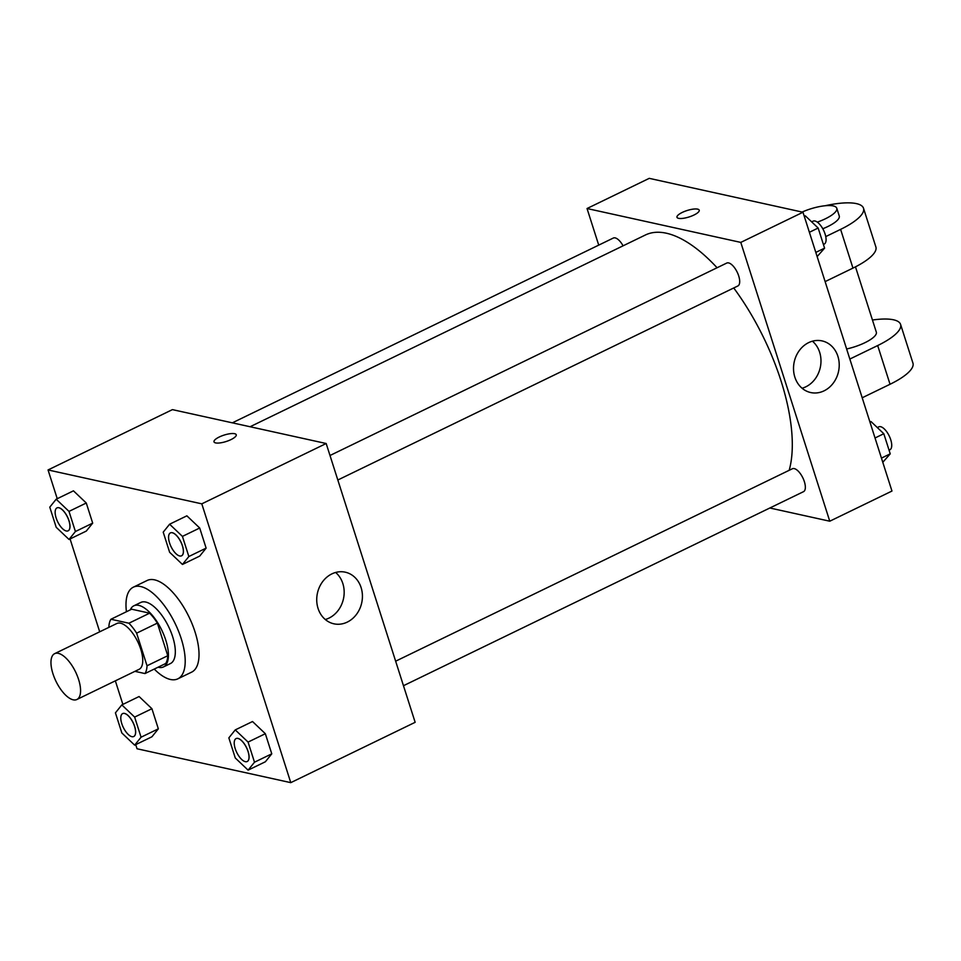 <?xml version="1.0" encoding="UTF-8"?>
<svg xmlns="http://www.w3.org/2000/svg" width="961" height="961" viewBox="0 0 961 961"><rect width="100%" height="100%" fill="white"/><g stroke="black" fill="none" stroke-linecap="round" stroke-linejoin="round"><path stroke-width="1.44" d="M73.18 699.812A25.479 10.859 64.1 0 1 54.321 677.553A25.479 10.859 64.1 0 1 54.645 653.66A25.479 10.859 64.1 0 1 75.535 671.835A25.479 10.859 64.1 0 1 76.88 699.5A25.479 10.859 64.1 0 1 73.18 699.812M54.645 653.66L116.834 623.497A25.479 10.859 64.1 0 1 137.723 641.672A25.479 10.859 64.1 0 1 139.069 669.337L76.88 699.5M110.935 619.256L131.657 609.202L149.64 613.166A32.878 14.019 64.1 0 1 157.364 623.112L167.767 655.714L147.033 665.769L136.63 633.167A32.878 14.019 64.1 0 0 128.906 623.221L110.935 619.256A32.878 14.019 64.1 0 0 108.869 627.053L108.953 627.317M134.912 671.343L144.979 673.565A32.878 14.019 64.1 0 0 147.033 665.769M167.767 655.714A32.878 14.019 64.1 0 1 165.7 663.51L144.979 673.565M158.06 667.21A33.959 14.487 -115.9 0 0 163.502 666.922A33.959 14.487 -115.9 0 0 161.712 630.032A33.959 14.487 -115.9 0 0 133.855 605.802A33.959 14.487 -115.9 0 0 130.264 609.887M133.855 605.802L140.774 602.451A33.959 14.487 64.1 0 1 168.619 626.68A33.959 14.487 64.1 0 1 170.409 663.558L163.502 666.922M157.364 623.112L136.63 633.167M149.64 613.166L128.906 623.221M126.432 611.737A50.945 21.731 64.1 0 1 133.363 587.171A50.945 21.731 64.1 0 1 175.142 623.521A50.945 21.731 64.1 0 1 177.821 678.838A50.945 21.731 64.1 0 1 170.421 679.475A50.945 21.731 64.1 0 1 154.24 669.072M133.363 587.171L147.177 580.468A50.945 21.731 64.1 0 1 188.957 616.818A50.945 21.731 64.1 0 1 191.647 672.135L177.821 678.838M69.024 539.457L86.298 531.073L92.688 523.132L86.274 503.011L73.456 490.831L56.182 499.215L49.78 507.156L56.194 527.277L69.024 539.457L75.414 531.517L69 511.396L56.182 499.215M182.446 564.455L199.732 556.071L206.122 548.13L199.708 528.009L186.878 515.829L169.604 524.213L163.214 532.154L169.629 552.275L182.446 564.455L188.849 556.515L182.434 536.394L169.604 524.213M135.717 744.643L137.027 748.763L290.775 782.65L201.798 503.84L48.05 469.953L57.228 498.699M70.069 538.941L99.704 631.797M115.344 680.832L122.876 704.401M134.66 745.147L151.946 736.775L158.337 728.834L151.922 708.713L139.093 696.533L121.819 704.906L115.428 712.846L121.843 732.967L134.66 745.147L141.063 737.207L134.648 717.086L121.819 704.906M248.094 770.145L265.368 761.773L271.771 753.832L265.344 733.711L252.527 721.531L235.253 729.904L228.85 737.856L235.277 757.977L248.094 770.145L254.497 762.205L248.07 742.084L235.253 729.904M290.775 782.65L415.152 722.312L326.175 443.514L172.427 409.626L48.05 469.953M326.175 443.514L201.798 503.84M347.269 622.103A26.44 22.668 -77.6 0 1 333.887 623.809A26.44 22.668 -77.6 0 1 317.442 593.117A26.44 22.668 -77.6 0 1 345.263 572.179A26.44 22.668 -77.6 0 1 362.405 595.087A26.44 22.668 -77.6 0 1 347.269 622.103M215.624 442.913A11.676 3.376 162.3 0 1 214.003 441.844A11.676 3.376 162.3 0 1 224.093 435.093A11.676 3.376 162.3 0 1 236.238 434.744A11.676 3.376 162.3 0 1 228.658 440.618A11.676 3.376 162.3 0 1 215.624 442.913M214.003 441.856A11.676 3.376 162.3 0 1 224.093 435.093A11.676 3.376 162.3 0 1 236.25 434.756M335.629 572.456A26.44 22.668 -77.6 0 1 343.858 596.637A26.44 22.668 -77.6 0 1 329.022 618.091A26.44 22.668 -77.6 0 1 325.262 619.509M250.088 426.744L645.408 234.989A144.354 61.564 64.1 0 1 717.074 267.747M733.736 287.976A144.354 61.564 64.1 0 1 789.173 470.313M403.476 685.71L803.504 491.672A12.733 5.43 -115.9 0 0 803.672 479.731A12.733 5.43 -115.9 0 0 794.242 468.596A12.733 5.43 -115.9 0 0 792.381 468.752L395.656 661.192M232.37 422.828L613.31 238.052A12.733 5.43 64.1 0 1 623.076 245.824M330.007 455.49L726.744 263.062A12.733 5.43 64.1 0 1 737.183 272.143A12.733 5.43 64.1 0 1 737.856 285.97L337.828 480.007M587.039 208.525L598.727 245.127L587.039 208.525L740.787 242.4L587.039 208.525L649.24 178.35L802.988 212.237L740.787 242.4L829.763 521.21L740.787 242.4M829.763 521.21L769.833 507.997L829.763 521.21L891.964 491.047L802.988 212.237M236.058 738.601L236.118 738.565A12.733 5.43 64.1 0 1 236.118 738.565A12.733 5.43 64.1 0 1 246.569 747.658A12.733 5.43 64.1 0 1 247.229 761.484A12.733 5.43 64.1 0 1 247.205 761.496L247.181 761.52A12.733 5.43 64.1 0 1 245.331 761.677A12.733 5.43 64.1 0 1 235.901 750.541A12.733 5.43 64.1 0 1 236.058 738.601A12.733 5.43 64.1 0 1 246.509 747.682A12.733 5.43 64.1 0 1 247.181 761.52M265.368 761.773L271.771 753.832L254.497 762.205M271.771 753.832L265.344 733.711L248.07 742.084M265.344 733.711L252.527 721.531M170.421 532.899L170.469 532.875A12.733 5.43 64.1 0 1 170.469 532.875A12.733 5.43 64.1 0 1 180.92 541.956A12.733 5.43 64.1 0 1 181.593 555.794A12.733 5.43 64.1 0 1 181.557 555.806L181.533 555.818A12.733 5.43 64.1 0 1 179.683 555.975A12.733 5.43 64.1 0 1 170.253 544.851A12.733 5.43 64.1 0 1 170.421 532.899A12.733 5.43 64.1 0 1 180.86 541.992A12.733 5.43 64.1 0 1 181.533 555.818M199.732 556.071L206.122 548.13L188.849 556.515M206.122 548.13L199.708 528.009L182.434 536.394M199.708 528.009L186.878 515.829M122.684 713.567L122.636 713.603A12.733 5.43 64.1 0 1 122.684 713.567A12.733 5.43 64.1 0 1 133.135 722.66A12.733 5.43 64.1 0 1 133.807 736.486A12.733 5.43 64.1 0 1 133.771 736.498A12.733 5.43 64.1 0 1 131.897 736.679A12.733 5.43 64.1 0 1 122.467 725.543A12.733 5.43 64.1 0 1 122.636 713.603A12.733 5.43 64.1 0 1 133.074 722.684A12.733 5.43 64.1 0 1 133.747 736.51L133.807 736.486M151.946 736.775L158.337 728.834L141.063 737.207M158.337 728.834L151.922 708.713L134.648 717.086M151.922 708.713L139.093 696.533M57.035 507.876L56.987 507.901A12.733 5.43 64.1 0 1 57.035 507.876A12.733 5.43 64.1 0 1 67.486 516.958A12.733 5.43 64.1 0 1 68.159 530.796A12.733 5.43 64.1 0 1 68.135 530.808A12.733 5.43 64.1 0 1 66.249 530.977A12.733 5.43 64.1 0 1 56.819 519.841A12.733 5.43 64.1 0 1 56.987 507.901A12.733 5.43 64.1 0 1 67.426 516.994A12.733 5.43 64.1 0 1 68.099 530.82L68.159 530.796M86.298 531.073L92.688 523.132L75.414 531.517M92.688 523.132L86.274 503.011L69 511.396M86.274 503.011L73.456 490.831M882.787 462.301L890.234 453.844L883.808 433.723L870.99 421.543L869.945 422.059M890.234 453.844L881.453 458.109M883.808 433.723L875.027 437.988M877.321 427.561L878.762 426.852A12.733 5.43 64.1 0 1 889.213 435.946A12.733 5.43 64.1 0 1 889.886 449.772L889.057 450.168M817.138 256.599L824.586 248.154L818.159 228.033L805.342 215.853L804.297 216.357M824.586 248.154L815.805 252.407M818.159 228.033L809.378 232.286M811.673 221.859L813.114 221.162A12.733 5.43 64.1 0 1 823.565 230.244A12.733 5.43 64.1 0 1 824.238 244.082L823.409 244.478M808.682 342.609A26.44 22.668 -77.6 0 1 822.063 340.903A26.44 22.668 -77.6 0 1 838.509 371.595A26.44 22.668 -77.6 0 1 810.688 392.544A26.44 22.668 -77.6 0 1 793.546 369.625A26.44 22.668 -77.6 0 1 808.682 342.609M802.075 388.232A26.44 22.668 102.4 0 0 820.262 367.582A26.44 22.668 102.4 0 0 812.441 341.191M693.974 215.024A11.676 3.376 162.3 0 1 676.976 217.282A11.676 3.376 162.3 0 1 687.079 210.519A11.676 3.376 162.3 0 1 699.224 210.183A11.676 3.376 162.3 0 1 693.974 215.024M699.224 210.183A11.676 3.376 -17.7 0 0 687.079 210.531A11.676 3.376 -17.7 0 0 676.976 217.282M846.617 348.975A25.479 7.352 -17.7 0 0 876.324 332.158L855.482 266.846M849.836 359.054L877.681 345.552L890.042 384.268A50.945 14.715 -17.7 0 0 912.95 363.138L900.589 324.41A50.945 14.715 162.3 0 1 877.681 345.552M872.456 320.025A50.945 14.715 162.3 0 1 900.589 324.41M825.751 236.586L840.611 229.379L852.96 268.107L825.127 281.609M852.96 268.107A50.945 14.715 -17.7 0 0 875.879 246.965L863.519 208.249A50.945 14.715 -17.7 0 0 825.127 205.75M862.197 397.782L890.042 384.268M822.784 228.754A25.479 7.352 -17.7 0 0 839.253 215.985L836.779 208.249A25.479 7.352 162.3 0 1 817.318 222.135M840.611 229.379A50.945 14.715 -17.7 0 0 863.519 208.249M802.123 212.045A25.479 7.352 162.3 0 1 836.779 208.249"/></g></svg>
